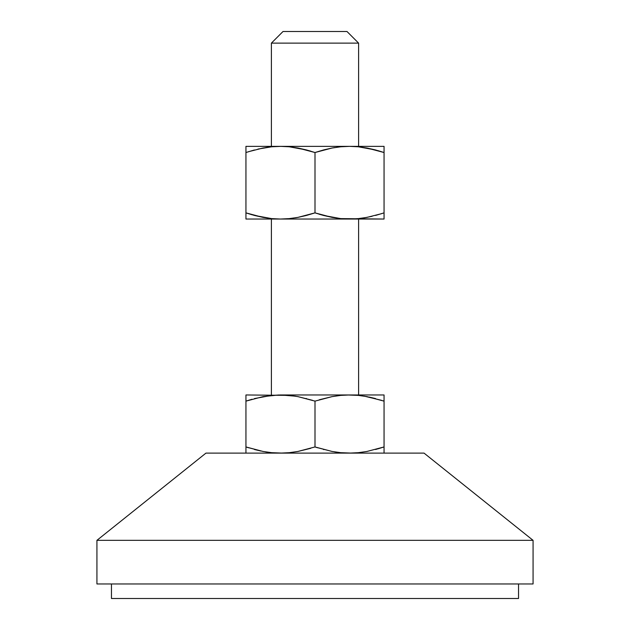 <?xml version="1.0" encoding="UTF-8"?>
<svg xmlns="http://www.w3.org/2000/svg" width="630" height="630" viewBox="0 0 630 630"><rect width="100%" height="100%" fill="white"/><g stroke="black" fill="none" stroke-linecap="round" stroke-linejoin="round"><path stroke-width="0.94" d="M358.612 146.357L358.612 43.131L271.388 43.131L271.388 146.357L271.388 43.131L358.612 43.131L346.988 31.5L283.012 31.5L271.388 43.131L283.012 31.5L346.988 31.5L358.612 43.131L358.612 146.357M358.612 394.963L358.612 219.043L358.612 394.963M271.388 219.043L271.388 394.963L271.388 219.043M533.074 540.343L424.037 453.112L205.963 453.112L96.925 540.343L533.074 540.343L96.925 540.343L96.925 583.963L533.074 583.963L533.074 540.343L533.074 583.963L96.925 583.963L96.925 540.343L205.963 453.112L424.037 453.112L533.074 540.343M518.537 598.5L518.537 583.963L518.537 598.5L111.463 598.5L518.537 598.5M111.463 583.963L111.463 598.5L111.463 583.963M384.056 452.324L384.056 446.946L366.967 451.458L358.297 452.687L349.532 453.112L340.743 452.687L332.065 451.45L315 446.946L315 401.129L332.089 396.624L340.759 395.388L349.532 394.963L384.056 394.963L384.056 396.632L384.056 394.963L349.532 394.963L358.312 395.388L366.991 396.624L384.056 401.129L384.056 396.632L384.056 446.946L384.056 401.129L383.087 400.806M295.415 396.183L280.468 394.963L289.257 395.388L297.935 396.624L315 401.129L315 446.946L297.911 451.458L289.241 452.687L280.468 453.112L271.688 452.687L263.009 451.45L245.944 446.946L245.944 401.129L263.033 396.624L278.531 394.986M245.944 395.75L245.944 452.687M245.944 395.396L245.944 401.129L263.033 396.624L245.944 401.129L252.047 399.239M265.632 451.907L271.703 452.687L263.009 451.45L246.913 447.269M310.724 448.308L297.911 451.458L289.241 452.687L280.468 453.112L271.688 452.687L282.413 453.096M319.276 399.774L332.065 396.624L315 401.129L314.031 400.806M358.297 395.388L349.532 394.963L358.312 395.388L366.991 396.624L358.297 395.388L347.587 394.986M334.585 451.891L340.759 452.687L332.065 451.45L315.969 447.269M375.567 449.497L384.056 446.946L366.967 451.458L358.297 452.687L349.532 453.112L340.743 452.687L351.469 453.096M384.056 452.687L384.056 446.946L377.953 448.844M384.056 451.442L384.056 450.592M384.056 448.599L384.056 449.489M245.944 449.497L245.944 446.946L245.944 449.497M271.703 452.687L280.468 453.112M254.449 449.505L260.962 451.048M245.944 446.946L248.401 447.741M340.759 452.687L349.532 453.112M323.505 449.505L323.899 449.607M315 446.946L317.457 447.741M289.241 395.388L245.944 394.963L289.257 395.388L297.935 396.624L312.543 400.334M306.495 398.57L306.101 398.467M381.599 400.334L364.368 396.168M375.551 398.57L369.038 397.026M315 401.129L332.089 396.624L340.759 395.388L349.532 394.963L280.468 394.963L271.703 395.388L254.433 398.577M245.944 397.483L245.944 396.632M245.944 399.475L245.944 398.585M384.056 401.129L384.056 395.396M280.468 394.963L349.532 394.963M348.831 219.043L384.056 219.043L384.056 217.374L384.056 219.043L340.751 218.618L323.505 215.436L332.065 217.382L315 212.877L297.935 217.382L289.257 218.618L280.468 219.043L349.532 219.043L358.297 218.618L366.967 217.382L358.312 218.618L349.532 219.043L340.759 218.618L332.089 217.382L315 212.877L323.489 215.428M245.944 146.782L245.944 149.979L245.944 146.357L280.468 146.357L245.944 146.357L245.944 219.043L280.468 219.043L289.241 218.618L297.935 217.382L289.257 218.618L280.468 219.043L271.695 218.618L254.449 215.436L263.009 217.382L245.944 212.877L252.079 214.783M381.599 213.672L366.991 217.382L358.312 218.618M372.086 216.303L364.298 217.846M384.056 218.618L384.056 146.357L349.532 146.357L384.056 146.357L384.056 147.231M306.101 215.539L297.935 217.382M295.415 217.823L297.911 217.382M319.276 214.239L323.481 215.428M245.944 215.428L245.944 216.24M245.944 217.382L245.944 218.169M245.944 219.043L245.944 218.618L245.944 219.043L349.532 219.043M248.401 151.728L263.009 148.018L271.688 146.782L280.468 146.357L349.532 146.357L280.468 146.357L289.241 146.782L297.911 148.018L315 152.523L332.065 148.018L340.743 146.782L349.532 146.357L340.751 146.782L332.065 148.018L340.743 146.782L349.532 146.357L358.297 146.782L366.967 148.018L384.056 152.523L377.953 150.625M257.914 149.097L271.695 146.782L265.702 147.554M281.169 146.357L271.703 146.782M280.468 146.357L289.249 146.782L306.495 149.964L297.935 148.018L315 152.523L306.511 149.971M310.724 151.161L306.519 149.971M323.899 149.861L332.065 148.018M334.585 147.577L332.089 148.018M350.225 146.357L358.305 146.782L375.551 149.964L366.991 148.018L384.056 152.523L384.056 149.971L384.056 152.523L375.567 149.971M384.056 149.971L384.056 149.16M384.056 148.018L384.056 146.357M384.056 215.421L384.056 212.877L375.567 215.428M349.532 146.357L340.759 146.782M254.449 215.436L245.944 212.877L263.009 217.382L271.703 218.618L280.468 219.043L289.241 218.618M245.944 149.979L245.944 152.523L254.433 149.971M315 212.877L315 152.523L315 212.877L306.511 215.428M245.944 212.877L245.944 152.523M315 152.523L323.489 149.971M384.056 152.523L384.056 212.877"/></g></svg>
